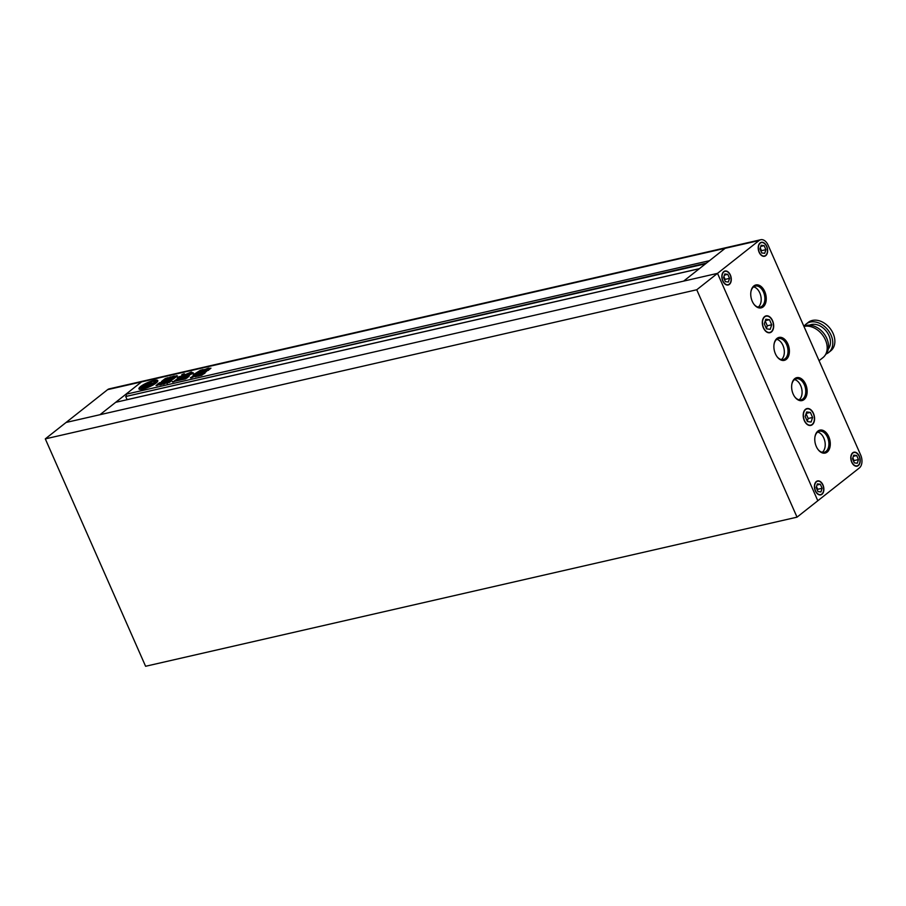 <?xml version="1.0" encoding="UTF-8"?>
<svg xmlns="http://www.w3.org/2000/svg" width="906" height="906" viewBox="0 0 906 906"><rect width="100%" height="100%" fill="white"/><g stroke="black" fill="none" stroke-linecap="round" stroke-linejoin="round"><path stroke-width="1.36" d="M143.193 381.086A9.807 6.251 77.1 0 0 141.529 381.89L99.977 414.71L66.07 422.468L107.621 389.648A9.807 6.251 -102.9 0 1 109.298 388.844L726.838 247.485A9.807 6.251 77.1 0 0 725.174 248.301L709.489 260.69L125.843 394.28L141.529 381.89A9.807 6.251 -102.9 0 1 143.193 381.086M797.031 517.156L817.812 500.746L717.518 273.363L66.07 422.468L45.3 438.878L145.594 666.272L797.031 517.156L696.748 289.761L759.069 240.543L725.174 248.301A9.807 6.251 -102.9 0 1 726.838 247.485L760.746 239.728A9.807 6.251 77.1 0 0 759.069 240.543M696.748 289.761L45.3 438.878M140.634 386.522A10.294 2.299 -23.8 0 0 138.946 388.912A10.294 2.299 -23.8 0 0 145.957 388.176A10.294 2.299 -23.8 0 0 156.104 382.989A10.294 2.299 -23.8 0 0 157.791 380.599A10.294 2.299 -23.8 0 0 150.781 381.335A10.294 2.299 -23.8 0 0 140.634 386.522M141.63 386.941A10.294 2.299 -23.8 0 0 141.019 387.406A10.294 2.299 -23.8 0 0 139.343 389.263M149.581 385.039L151.008 384.325A4.258 0.951 -23.8 0 1 146.942 385.967L150.385 383.261L154.179 382.989M150.577 386.273L150.339 385.741A7.746 1.733 -23.8 0 0 154.19 383.419A7.746 1.733 -23.8 0 0 155.402 382.151A3.25 0.725 -23.8 0 0 154.473 382.751L152.865 384.031L152.593 383.351L149.456 384.756M198.482 373.906L199.784 372.876L206.545 371.335L205.232 372.366L197.95 373.929M203.238 370.781L202.899 370.01L205.741 369.229C208.029 368.108 209.048 367.893 208.799 368.595L209.15 368.153M208.844 368.651L209.184 369.421L208.799 368.595L210.951 368.164L209.445 369.365L201.381 371.211L202.899 370.01M184.292 374.393L184.02 373.77L181.766 374.733L181.71 375.911C184.314 374.835 185.084 374.121 184.02 373.77L184.462 373.838M160.339 384.857L161.653 383.261L157.01 385.526C156.126 385.446 156.511 384.925 158.176 383.951L158.867 384.79M156.036 385.48L157.01 385.526M161.517 383.215L161.211 382.502L159.83 382.66L157.735 383.963M161.211 382.502L163.397 381.732L163.318 382.978L161.766 383.34M163.397 381.732L161.528 381.494L161.812 382.094M161.8 382.106L161.528 381.494L165.13 378.651L167.87 377.689M167.791 377.745L164.337 380.475L165.062 381.052L164.337 380.475M165.356 381.732L165.062 381.052L166.398 380.916M166.376 380.939L162.65 383.872C160.679 384.959 159.841 385.152 160.158 384.45L159.728 384.903M161.087 383.408L162.038 384.133L161.528 384.54M189.105 376.115L186.24 377.519L185.843 376.636L188.459 375.288C190.101 375.582 189.377 376.398 186.296 377.757L186.296 377.757M189.026 375.356L188.459 375.288L188.844 376.16M185.843 376.636L185.832 377.791M181.007 378.957L180.679 378.198C179.139 379.716 180.577 379.286 184.983 376.885L191.053 374.212C193.227 373.374 193.839 372.876 192.91 372.74L191.053 373.17L191.846 372.4C191.925 371.8 190.962 372.026 188.958 373.057L185.832 374.371C183.658 375.22 183.046 375.707 183.975 375.843L185.39 375.605L179.309 379.15M185.186 375.56L185.673 376.25M183.284 375.888L183.975 375.843M191.993 373.918L191.019 373.046M181.279 377.202L180.135 377.383L179.75 376.511L182.582 376.137M182.265 376.42L178.799 379.014C178.21 379.954 179.184 379.897 181.732 378.821L187.882 377.406L185.356 378.957L174.971 381.2C172.899 382.139 172.117 382.241 172.616 381.494L172.412 381.913M178.98 380.407L178.799 379.014M176.092 380.803L176.885 380.373L176.5 379.501L172.842 382.004M176.5 379.501L178.607 377.836L178.992 378.708L176.885 380.373M178.516 377.757L178.04 377.87C177.078 377.768 177.655 377.315 179.75 376.511M177.293 377.949L178.04 377.87M193.306 374.767L200.305 370.339L203.08 369.569M200.011 371.687L203.012 369.659M199.988 371.641L200.509 370.973M199.875 371.822L193.544 376.817C191.506 377.893 190.566 378.108 190.736 377.462L190.362 377.87M190.906 377.847L193.895 374.971L194.28 375.843L192.106 377.553M165.243 380.724L167.984 377.949L174.348 375.979L174.813 376.386L171.868 378.708L165.504 380.667M174.598 376.556L174.348 375.979L174.813 376.386M163.408 384.167L166.908 380.814L172.4 378.606L175.73 375.979L177.248 375.99M177.451 375.831L173.782 378.719L169.399 380.395M170.86 381.279L169.309 381.641L169.784 381.267L168.924 380.758L171.517 380.758M171.721 380.611L169.513 382.343L166.863 382.955L168.154 381.924L165.605 383.193C163.635 384.303 162.831 384.484 163.216 383.736L162.729 384.235M166.681 383.181L167.248 383.827M201.879 372.117L201.585 371.449L208.867 369.875M208.516 370.271L200.283 372.479L201.585 371.449M205.005 373.113L201.325 375.322L195.062 376.76L196.296 375.107L204.971 373.136M107.621 389.648L725.174 248.301L683.622 281.12L699.307 268.731L115.662 402.321L99.977 414.71L717.518 273.363L817.812 500.746L859.364 467.938A9.807 6.251 77.1 0 0 860.7 455.084L768.118 245.186A9.807 6.251 77.1 0 0 760.746 239.728M127.112 399.705L125.708 396.511L705.57 263.782M125.708 396.511L706.397 263.125M126.534 395.854L125.843 394.28M188.12 373.714L188.516 374.586L185.266 375.548M188.029 374.835L187.644 373.952M188.516 374.586L189.343 373.929L188.958 373.057M189.343 373.929L190.917 373.181M180.77 377.236L180.385 376.364M180.996 377.213L180.611 376.33M182.061 378.685L182.446 379.557L181.732 378.821M182.446 379.557L185.141 378.946L184.756 378.074M185.379 378.946L184.994 378.096M180.135 377.383C178.04 378.187 177.463 378.64 178.425 378.742M186.24 377.519L186.149 378.515M200.69 371.211L194.201 375.696M200.566 370.928L200.305 370.339M166.251 380.497L168.369 378.821L167.984 377.949M170.509 377.508L170.249 376.919M170.634 377.791L168.369 378.821M172.231 377.428L174.009 377.021M169.49 379.75L169.682 378.946L167.814 379.603L169.682 378.946M169.977 379.637L169.739 379.07M168.21 379.286L168.029 380.09M170.101 379.41L170.792 378.074L168.924 378.719L170.792 378.074M171.177 378.946L170.849 378.198M169.32 378.402L169.082 379.082M170.43 377.53L171.902 377.19L170.192 378.21M171.211 378.538L171.902 377.19M172.287 378.062L171.959 377.315M161.596 383.374L158.561 384.824L158.244 384.099M160.215 383.544L159.83 382.66M163.782 382.615L163.318 382.978L163.442 381.868M162.434 381.958L165.526 379.523L165.13 378.651M165.447 381.936L164.722 381.358M161.472 384.28L162.038 384.133L161.472 384.28M164.586 383.838L167.293 381.698L166.908 380.814M167.293 381.698L167.995 381.347L167.599 380.475M167.995 381.347L168.912 381.143M172.752 379.41L172.4 378.606M173.34 379.048L176.115 376.862L175.73 375.979M176.115 376.862L176.783 376.545M176.727 376.398L176.398 375.673M184.405 374.642L182.151 375.605L181.766 374.733M182.151 375.605L181.562 376.624M205.628 370.237L205.288 369.467M205.685 370.339L205.741 369.229M206.126 370.101C208.414 368.98 209.433 368.776 209.184 369.467M200.079 373.544L199.784 372.876M195.945 376.556L196.681 375.979L196.296 375.107M198.776 374.722L198.482 374.053M198.878 374.925L196.681 375.979M202.106 374.189L204.258 373.691M198.89 374.699L201.732 374.042L198.89 374.699L198.629 375.945M199.275 375.571L198.674 376.047M201.472 375.288L201.732 374.042M202.117 374.914L201.517 375.401L201.811 374.201M155.492 383.453A7.746 1.733 -23.8 0 0 155.787 383.023L155.402 382.151M150.407 386.352A2.729 0.612 -23.8 0 0 150.396 386.352L150.011 385.48A2.843 0.634 -23.8 0 0 152.865 384.031M146.738 384.688L146.5 384.144L150.068 383.329L146.625 386.047A4.258 0.951 -23.8 0 1 145.062 385.967A4.258 0.951 -23.8 0 1 145.096 385.684L144.281 386.126A5.889 1.314 -23.8 0 0 144.303 386.194A5.889 1.314 -23.8 0 0 145.696 386.443A4.677 1.042 -23.8 0 0 141.857 388.221A7.746 1.733 -23.8 0 0 147.837 386.851A4.677 1.042 -23.8 0 0 148.018 386.318A4.677 1.042 -23.8 0 0 147.214 386.092A5.889 1.314 -23.8 0 0 150.906 384.608L152.593 383.351M147.78 384.812L148.346 384.688M145.889 386.16L145.504 385.31M146.059 386.149L146.206 385.39M146.67 386.013L146.421 385.446M147.882 385.05L147.633 384.484M142.604 389.127A7.746 1.733 -23.8 0 1 142.242 389.093L141.857 388.221M148.425 387.236A4.677 1.042 -23.8 0 0 148.414 387.19L148.018 386.318M148.222 386.771A5.889 1.314 -23.8 0 0 150.226 385.979M150.634 383.827L150.385 383.261M152.74 383.68L153.533 383.498M155.617 382.649A5.266 1.178 -23.8 0 1 155.855 382.547L155.47 381.664A5.266 1.178 -23.8 0 0 153.941 382.445M155.47 381.664A7.746 1.733 -23.8 0 0 155.458 381.63A7.746 1.733 -23.8 0 0 146.478 383.725L146.557 383.918M145.243 385.299L144.915 384.552A7.746 1.733 -23.8 0 0 141.257 387.825L141.642 388.697A2.729 0.612 -23.8 0 1 141.993 388.515M143.012 387.575L142.82 387.122A2.729 0.612 -23.8 0 0 141.257 387.825M144.348 386.296L143.193 387.202A2.843 0.634 -23.8 0 0 142.944 387.417M143.193 387.202L142.808 386.33A2.843 0.634 -23.8 0 0 142.344 386.987A2.843 0.634 -23.8 0 0 142.82 387.122M142.808 386.33L144.416 385.061A3.25 0.725 -23.8 0 0 144.915 384.552M145.051 384.869A10.294 2.299 -23.8 0 1 146.5 384.133A5.266 1.178 -23.8 0 0 146.534 383.816A5.266 1.178 -23.8 0 0 146.478 383.725M157.78 381.132A10.294 2.299 -23.8 0 0 154.518 381.256M858.208 465.31A6.863 4.371 77.1 0 0 859.5 457.247A6.863 4.371 77.1 0 0 853.973 452.502A6.863 4.371 77.1 0 0 852.806 453.068A6.863 4.371 77.1 0 0 851.515 461.131A6.863 4.371 77.1 0 0 857.042 465.877A6.863 4.371 77.1 0 0 858.208 465.31M812.161 424.438A8.335 5.311 77.1 0 0 813.735 414.642A8.335 5.311 77.1 0 0 807.031 408.878A8.335 5.311 77.1 0 0 805.604 409.569A8.335 5.311 77.1 0 0 804.041 419.365A8.335 5.311 77.1 0 0 810.745 425.129A8.335 5.311 77.1 0 0 812.161 424.438M821.844 494.03A6.863 4.371 77.1 0 0 823.135 485.956A6.863 4.371 77.1 0 0 817.62 481.211A6.863 4.371 77.1 0 0 816.453 481.777A6.863 4.371 77.1 0 0 815.162 489.852A6.863 4.371 77.1 0 0 820.677 494.597A6.863 4.371 77.1 0 0 821.844 494.03M729.273 284.122A6.863 4.371 77.1 0 0 730.564 276.058A6.863 4.371 77.1 0 0 725.038 271.313A6.863 4.371 77.1 0 0 723.871 271.879A6.863 4.371 77.1 0 0 722.58 279.943A6.863 4.371 77.1 0 0 728.107 284.699A6.863 4.371 77.1 0 0 729.273 284.122M765.627 255.413A6.863 4.371 77.1 0 0 766.918 247.338A6.863 4.371 77.1 0 0 761.402 242.593A6.863 4.371 77.1 0 0 760.225 243.17A6.863 4.371 77.1 0 0 758.934 251.234A6.863 4.371 77.1 0 0 764.46 255.979A6.863 4.371 77.1 0 0 765.627 255.413M771.278 331.732A8.335 5.311 77.1 0 0 772.841 321.936A8.335 5.311 77.1 0 0 766.136 316.171A8.335 5.311 77.1 0 0 764.721 316.862A8.335 5.311 77.1 0 0 763.146 326.658A8.335 5.311 77.1 0 0 769.862 332.423A8.335 5.311 77.1 0 0 771.278 331.732M804.2 326.103A18.143 13.386 51.7 0 1 806.159 324.031A18.143 13.386 51.7 0 1 810.27 322.083A18.143 13.386 51.7 0 1 829.647 332.468A18.143 13.386 51.7 0 1 828.65 352.502A18.143 13.386 51.7 0 1 826.181 353.929M806.159 324.031L808.243 322.389A18.143 13.386 51.7 0 1 812.354 320.441A18.143 13.386 51.7 0 1 831.731 330.837A18.143 13.386 51.7 0 1 830.723 350.86L828.65 352.502M809.5 325.175A15.391 11.359 51.7 0 1 811.346 324.529A15.391 11.359 51.7 0 1 827.099 332.264A15.391 11.359 51.7 0 1 828.311 348.991M803.871 326.251A18.041 13.318 51.7 0 1 806.159 325.458A18.041 13.318 51.7 0 1 824.97 335.061A18.041 13.318 51.7 0 1 825.389 354.846M803.95 326.432A18.63 13.749 51.7 0 1 804.052 326.409A18.63 13.749 51.7 0 1 823.95 337.077A18.63 13.749 51.7 0 1 822.931 357.644L819.069 360.69M827.167 452.094A11.767 7.497 -102.9 0 1 817.982 449.444A11.767 7.497 -102.9 0 1 815.015 436.511A11.767 7.497 -102.9 0 1 817.903 431.097A11.767 7.497 -102.9 0 1 828.764 436.669A11.767 7.497 -102.9 0 1 827.167 452.094M817.801 449.195A10.781 6.874 77.1 0 0 824.211 452.275A10.781 6.874 77.1 0 0 826.046 451.381A10.781 6.874 77.1 0 0 828.073 438.708A10.781 6.874 77.1 0 0 819.386 431.245A10.781 6.874 77.1 0 0 817.552 432.139A10.781 6.874 77.1 0 0 814.97 436.817M804.018 399.614A11.767 7.497 -102.9 0 1 794.834 396.964A11.767 7.497 -102.9 0 1 791.878 384.042A11.767 7.497 -102.9 0 1 794.766 378.629A11.767 7.497 -102.9 0 1 805.627 384.201A11.767 7.497 -102.9 0 1 804.018 399.614M794.653 396.715A10.781 6.874 77.1 0 0 801.063 399.806A10.781 6.874 77.1 0 0 802.897 398.912A10.781 6.874 77.1 0 0 804.924 386.239A10.781 6.874 77.1 0 0 796.249 378.776A10.781 6.874 77.1 0 0 794.415 379.671A10.781 6.874 77.1 0 0 791.821 384.348M786.272 359.388A11.767 7.497 -102.9 0 1 777.088 356.738A11.767 7.497 -102.9 0 1 774.132 343.804A11.767 7.497 -102.9 0 1 777.02 338.391A11.767 7.497 -102.9 0 1 787.88 343.963A11.767 7.497 -102.9 0 1 786.272 359.388M776.906 356.488A10.781 6.874 77.1 0 0 783.316 359.569A10.781 6.874 77.1 0 0 785.151 358.674A10.781 6.874 77.1 0 0 787.178 346.001A10.781 6.874 77.1 0 0 778.503 338.55A10.781 6.874 77.1 0 0 776.668 339.433A10.781 6.874 77.1 0 0 774.075 344.11M763.135 306.908A11.767 7.497 -102.9 0 1 753.951 304.257A11.767 7.497 -102.9 0 1 750.983 291.336A11.767 7.497 -102.9 0 1 753.871 285.922A11.767 7.497 -102.9 0 1 764.732 291.494A11.767 7.497 -102.9 0 1 763.135 306.908M753.769 304.008A10.781 6.874 77.1 0 0 760.168 307.1A10.781 6.874 77.1 0 0 762.014 306.205A10.781 6.874 77.1 0 0 764.041 293.533A10.781 6.874 77.1 0 0 755.355 286.07A10.781 6.874 77.1 0 0 753.52 286.964A10.781 6.874 77.1 0 0 750.938 291.641M758.243 307.111A10.781 6.874 77.1 0 0 758.322 307.043A10.781 6.874 77.1 0 0 760.757 295.82A10.781 6.874 77.1 0 0 753.611 286.896M781.38 359.591A10.781 6.874 77.1 0 0 781.47 359.523A10.781 6.874 77.1 0 0 783.905 348.289A10.781 6.874 77.1 0 0 776.759 339.376M799.126 399.818A10.781 6.874 77.1 0 0 799.217 399.75A10.781 6.874 77.1 0 0 801.651 388.515A10.781 6.874 77.1 0 0 794.494 379.603M822.274 452.298A10.781 6.874 77.1 0 0 822.354 452.23A10.781 6.874 77.1 0 0 824.788 440.995A10.781 6.874 77.1 0 0 817.642 432.083M805.491 409.308A8.63 5.493 77.1 0 0 803.871 419.444A8.63 5.493 77.1 0 0 810.813 425.412A8.63 5.493 77.1 0 0 812.286 424.699A8.63 5.493 77.1 0 0 813.905 414.552A8.63 5.493 77.1 0 0 806.963 408.583A8.63 5.493 77.1 0 0 805.491 409.308M764.607 316.602A8.63 5.493 77.1 0 0 762.977 326.738A8.63 5.493 77.1 0 0 769.919 332.706A8.63 5.493 77.1 0 0 771.391 331.992A8.63 5.493 77.1 0 0 773.011 321.845A8.63 5.493 77.1 0 0 766.068 315.877A8.63 5.493 77.1 0 0 764.607 316.602M760.111 242.899A7.157 4.564 77.1 0 0 758.764 251.313A7.157 4.564 77.1 0 0 764.528 256.262A7.157 4.564 77.1 0 0 765.74 255.673A7.157 4.564 77.1 0 0 767.088 247.259A7.157 4.564 77.1 0 0 761.334 242.31A7.157 4.564 77.1 0 0 760.111 242.899M852.693 452.807A7.157 4.564 77.1 0 0 851.346 461.222A7.157 4.564 77.1 0 0 857.099 466.171A7.157 4.564 77.1 0 0 858.322 465.571A7.157 4.564 77.1 0 0 859.669 457.156A7.157 4.564 77.1 0 0 853.905 452.207A7.157 4.564 77.1 0 0 852.693 452.807M816.329 481.516A7.157 4.564 77.1 0 0 814.981 489.931A7.157 4.564 77.1 0 0 820.745 494.88A7.157 4.564 77.1 0 0 821.968 494.291A7.157 4.564 77.1 0 0 823.316 485.876A7.157 4.564 77.1 0 0 817.552 480.927A7.157 4.564 77.1 0 0 816.329 481.516M723.758 271.619A7.157 4.564 77.1 0 0 722.41 280.033A7.157 4.564 77.1 0 0 728.164 284.982A7.157 4.564 77.1 0 0 729.387 284.382A7.157 4.564 77.1 0 0 730.734 275.979A7.157 4.564 77.1 0 0 724.97 271.03A7.157 4.564 77.1 0 0 723.758 271.619M764.29 323.816L766.51 328.867L770.225 329.342L771.708 324.767L769.477 319.716L765.774 319.24L764.29 323.816M765.196 321.03L767.291 325.775L771.708 324.767M767.291 325.775L766.385 328.572M765.31 320.679L769.477 319.716M759.964 248.912L761.742 252.944L764.709 253.329L765.898 249.671L764.12 245.628L761.142 245.243L759.964 248.912M760.27 247.95L761.47 250.679L765.898 249.671M761.47 250.679L761.165 251.642M760.78 246.387L764.12 245.628M724.789 273.963L723.6 277.621L725.389 281.664L728.356 282.038L729.545 278.38L727.756 274.337L724.789 273.963M723.917 276.658L725.117 279.388L729.545 278.38M725.117 279.388L724.811 280.35M724.415 275.107L727.756 274.337M822.116 488.277L820.338 484.246L817.371 483.861L816.181 487.53L817.959 491.562L820.927 491.947L822.116 488.277L817.699 489.297L817.382 490.259M816.997 485.004L820.338 484.246M816.487 486.567L817.699 489.297M811.108 422.049L812.591 417.473L810.372 412.423L806.657 411.947L805.174 416.522L807.405 421.573L811.108 422.049M806.08 413.736L808.175 418.481L812.591 417.473M808.175 418.481L807.269 421.279M806.193 413.374L810.372 412.423M857.291 463.226L858.469 459.569L856.691 455.525L853.724 455.152L852.535 458.81L854.324 462.853L857.291 463.226M852.852 457.847L854.052 460.576L858.469 459.569M854.052 460.576L853.746 461.539M853.35 456.296L856.691 455.525M127.089 399.659L699.387 268.663M186.217 375.243L185.832 374.371M176.07 380.747L175.707 379.931M194.835 374.688L194.45 373.816M145.594 386.171L145.288 385.48M144.711 385.718L144.416 385.061M185.821 376.42L185.436 375.548M191.291 374.053L190.906 373.17M179.048 378.629L178.663 377.757M200.351 372.479L199.966 371.607M194.371 375.718L193.986 374.835M169.886 378.923L170.271 379.795M167.587 379.637L167.972 380.509M170.996 378.051L171.381 378.923M168.697 378.753L169.082 379.625M169.807 377.881L170.192 378.753M172.106 377.168L172.491 378.04M163.963 382.604L163.578 381.72M164.269 381.947L163.884 381.075M162.083 384.076L161.698 383.193M169.139 381.641L168.754 380.769M209.139 369.523L208.754 368.651M197.984 375.22L198.369 376.092M202.027 374.008L202.412 374.88M155.843 382.502L155.458 381.63M852.716 452.785L853.973 452.502M805.638 409.195L807.031 408.878M816.351 481.505L817.62 481.211M723.781 271.596L725.038 271.313M760.134 242.887L761.402 242.593M764.755 316.488L766.136 316.171M768.469 332.74L769.862 332.423M763.203 256.273L764.46 255.979M726.838 284.982L728.107 284.699M819.42 494.88L820.677 494.597M809.364 425.446L810.745 425.129M855.774 466.171L857.042 465.877"/></g></svg>

